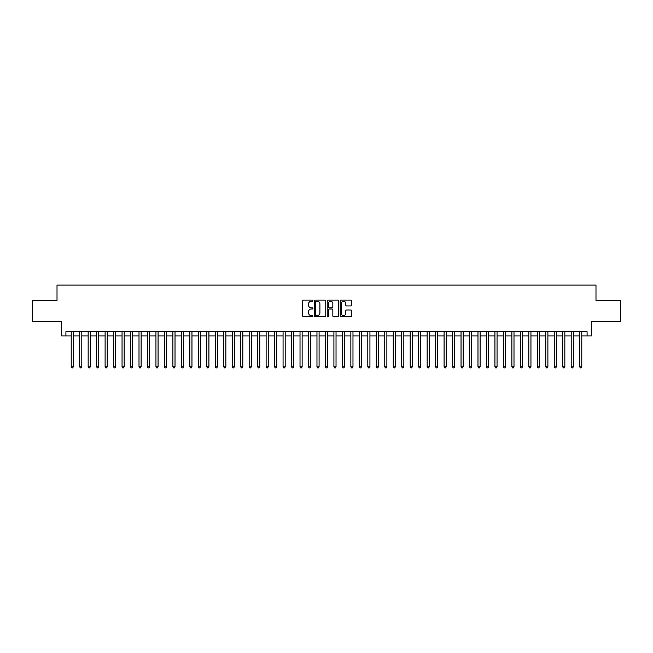 <?xml version="1.0" encoding="UTF-8"?>
<svg xmlns="http://www.w3.org/2000/svg" width="653" height="653" viewBox="0 0 653 653"><rect width="100%" height="100%" fill="white"/><g stroke="black" fill="none" stroke-linecap="round" stroke-linejoin="round"><path stroke-width="0.98" d="M312.942 300.674A0.58 0.58 0 0 0 312.363 300.086L303.523 300.086A0.833 0.833 0 0 0 302.69 300.919L302.69 315.897A0.833 0.833 0 0 0 303.523 316.721L312.363 316.721A0.58 0.58 0 0 0 312.942 316.142A0.58 0.58 0 0 0 312.363 315.562L311.212 315.562A2.661 2.661 0 0 1 308.551 312.901L308.551 311.652A2.661 2.661 0 0 1 311.212 308.991L312.363 308.991A0.58 0.58 0 0 0 312.942 308.404A0.58 0.58 0 0 0 312.363 307.824L311.212 307.824A2.661 2.661 0 0 1 308.551 305.163L308.551 303.914A2.661 2.661 0 0 1 311.212 301.253L312.363 301.253A0.58 0.58 0 0 0 312.942 300.674M350.808 305.955A0.833 0.833 0 0 0 351.641 305.122L351.641 300.919A0.833 0.833 0 0 0 350.808 300.086L340.997 300.086A0.833 0.833 0 0 0 340.164 300.919L340.164 315.897A0.833 0.833 0 0 0 340.997 316.721L350.808 316.721A0.833 0.833 0 0 0 351.641 315.897L351.641 310.82A0.833 0.833 0 0 0 350.808 309.987L346.612 309.987A0.833 0.833 0 0 0 345.78 310.82L345.78 313.334A2.228 2.228 0 0 1 343.551 315.562A2.228 2.228 0 0 1 341.331 313.334L341.331 303.482A2.228 2.228 0 0 1 343.551 301.253A2.228 2.228 0 0 1 345.78 303.482L345.78 305.122A0.833 0.833 0 0 0 346.612 305.955L350.808 305.955M65.912 335.952L65.912 331.716L587.088 331.716L587.088 335.952L591.324 335.952L591.324 321.545L620.35 321.545L620.35 300.356L595.985 300.356L595.985 285.1L57.015 285.1L57.015 300.356L32.65 300.356L32.65 321.545L61.676 321.545L61.676 335.952L71.21 335.952M325.774 300.919A0.833 0.833 0 0 0 324.941 300.086L315.121 300.086A0.833 0.833 0 0 0 314.297 300.919L314.297 315.897A0.833 0.833 0 0 0 315.121 316.721L324.941 316.721A0.833 0.833 0 0 0 325.774 315.897L325.774 300.919M328.059 300.086L337.879 300.086A0.833 0.833 0 0 1 338.703 300.919L338.703 315.897A0.833 0.833 0 0 1 337.879 316.721L333.675 316.721A0.833 0.833 0 0 1 332.842 315.897L332.842 309.824A0.833 0.833 0 0 0 332.01 308.991L329.226 308.991A0.833 0.833 0 0 0 328.394 309.824L328.394 316.142A0.58 0.58 0 0 1 327.814 316.721A0.58 0.58 0 0 1 327.226 316.142L327.226 300.919A0.833 0.833 0 0 1 328.059 300.086M73.324 335.952L79.682 335.952M81.805 335.952L88.155 335.952M90.277 335.952L96.636 335.952M98.75 335.952L105.109 335.952M107.223 335.952L113.581 335.952M115.695 335.952L122.054 335.952M124.176 335.952L130.527 335.952M132.649 335.952L139.007 335.952M141.121 335.952L147.48 335.952M149.594 335.952L155.953 335.952M158.075 335.952L164.425 335.952M166.548 335.952L172.898 335.952M175.02 335.952L181.379 335.952M183.493 335.952L189.852 335.952M191.966 335.952L198.324 335.952M200.447 335.952L206.797 335.952M208.919 335.952L215.27 335.952M217.392 335.952L223.75 335.952M225.865 335.952L232.223 335.952M234.337 335.952L240.696 335.952M242.818 335.952L249.168 335.952M251.291 335.952L257.649 335.952M259.763 335.952L266.122 335.952M268.236 335.952L274.595 335.952M276.717 335.952L283.067 335.952M285.19 335.952L291.54 335.952M293.662 335.952L300.021 335.952M302.135 335.952L308.494 335.952M310.608 335.952L316.966 335.952M319.088 335.952L325.439 335.952M327.561 335.952L333.912 335.952M336.034 335.952L342.392 335.952M344.506 335.952L350.865 335.952M352.979 335.952L359.338 335.952M361.46 335.952L367.81 335.952M369.933 335.952L376.283 335.952M378.405 335.952L384.764 335.952M386.878 335.952L393.237 335.952M395.351 335.952L401.709 335.952M403.832 335.952L410.182 335.952M412.304 335.952L418.663 335.952M420.777 335.952L427.135 335.952M429.25 335.952L435.608 335.952M437.73 335.952L444.081 335.952M446.203 335.952L452.553 335.952M454.676 335.952L461.034 335.952M463.148 335.952L469.507 335.952M471.621 335.952L477.98 335.952M480.102 335.952L486.452 335.952M488.575 335.952L494.925 335.952M497.047 335.952L503.406 335.952M505.52 335.952L511.879 335.952M513.993 335.952L520.351 335.952M522.473 335.952L528.824 335.952M530.946 335.952L537.305 335.952M539.419 335.952L545.777 335.952M547.891 335.952L554.25 335.952M556.364 335.952L562.723 335.952M564.845 335.952L571.195 335.952M573.318 335.952L579.676 335.952M581.79 335.952L587.088 335.952M316.044 301.253A0.58 0.58 0 0 0 315.456 301.833L315.456 314.975A0.58 0.58 0 0 0 316.044 315.562L317.244 315.562A2.661 2.661 0 0 0 319.905 312.901L319.905 303.914A2.661 2.661 0 0 0 317.244 301.253L316.044 301.253M332.842 303.523A2.228 2.228 0 0 0 330.614 301.294A2.228 2.228 0 0 0 328.394 303.523L328.394 306.992A0.833 0.833 0 0 0 329.226 307.824L332.01 307.824A0.833 0.833 0 0 0 332.842 306.992L332.842 303.523M73.324 331.716L73.324 366.798L71.21 366.798L71.21 331.716M73.324 366.798L72.695 367.9L71.846 367.9L71.21 366.798M81.805 331.716L81.805 366.798L79.682 366.798L79.682 331.716M81.805 366.798L81.168 367.9L80.319 367.9L79.682 366.798M90.277 331.716L90.277 366.798L88.155 366.798L88.155 331.716M90.277 366.798L89.641 367.9L88.792 367.9L88.155 366.798M98.75 331.716L98.75 366.798L96.636 366.798L96.636 331.716M98.75 366.798L98.113 367.9L97.264 367.9L96.636 366.798M107.223 331.716L107.223 366.798L105.109 366.798L105.109 331.716M107.223 366.798L106.586 367.9L105.745 367.9L105.109 366.798M115.695 331.716L115.695 366.798L113.581 366.798L113.581 331.716M115.695 366.798L115.067 367.9L114.218 367.9L113.581 366.798M124.176 331.716L124.176 366.798L122.054 366.798L122.054 331.716M124.176 366.798L123.539 367.9L122.691 367.9L122.054 366.798M132.649 331.716L132.649 366.798L130.527 366.798L130.527 331.716M132.649 366.798L132.012 367.9L131.163 367.9L130.527 366.798M141.121 331.716L141.121 366.798L139.007 366.798L139.007 331.716M141.121 366.798L140.485 367.9L139.636 367.9L139.007 366.798M149.594 331.716L149.594 366.798L147.48 366.798L147.48 331.716M149.594 366.798L148.957 367.9L148.117 367.9L147.48 366.798M158.075 331.716L158.075 366.798L155.953 366.798L155.953 331.716M158.075 366.798L157.438 367.9L156.589 367.9L155.953 366.798M166.548 331.716L166.548 366.798L164.425 366.798L164.425 331.716M166.548 366.798L165.911 367.9L165.062 367.9L164.425 366.798M175.02 331.716L175.02 366.798L172.898 366.798L172.898 331.716M175.02 366.798L174.384 367.9L173.535 367.9L172.898 366.798M183.493 331.716L183.493 366.798L181.379 366.798L181.379 331.716M183.493 366.798L182.856 367.9L182.007 367.9L181.379 366.798M191.966 331.716L191.966 366.798L189.852 366.798L189.852 331.716M191.966 366.798L191.337 367.9L190.488 367.9L189.852 366.798M200.447 331.716L200.447 366.798L198.324 366.798L198.324 331.716M200.447 366.798L199.81 367.9L198.961 367.9L198.324 366.798M208.919 331.716L208.919 366.798L206.797 366.798L206.797 331.716M208.919 366.798L208.283 367.9L207.434 367.9L206.797 366.798M217.392 331.716L217.392 366.798L215.27 366.798L215.27 331.716M217.392 366.798L216.755 367.9L215.906 367.9L215.27 366.798M225.865 331.716L225.865 366.798L223.75 366.798L223.75 331.716M225.865 366.798L225.228 367.9L224.387 367.9L223.75 366.798M234.337 331.716L234.337 366.798L232.223 366.798L232.223 331.716M234.337 366.798L233.709 367.9L232.86 367.9L232.223 366.798M242.818 331.716L242.818 366.798L240.696 366.798L240.696 331.716M242.818 366.798L242.181 367.9L241.332 367.9L240.696 366.798M251.291 331.716L251.291 366.798L249.168 366.798L249.168 331.716M251.291 366.798L250.654 367.9L249.805 367.9L249.168 366.798M259.763 331.716L259.763 366.798L257.649 366.798L257.649 331.716M259.763 366.798L259.127 367.9L258.278 367.9L257.649 366.798M268.236 331.716L268.236 366.798L266.122 366.798L266.122 331.716M268.236 366.798L267.599 367.9L266.759 367.9L266.122 366.798M276.717 331.716L276.717 366.798L274.595 366.798L274.595 331.716M276.717 366.798L276.08 367.9L275.231 367.9L274.595 366.798M285.19 331.716L285.19 366.798L283.067 366.798L283.067 331.716M285.19 366.798L284.553 367.9L283.704 367.9L283.067 366.798M293.662 331.716L293.662 366.798L291.54 366.798L291.54 331.716M293.662 366.798L293.026 367.9L292.177 367.9L291.54 366.798M302.135 331.716L302.135 366.798L300.021 366.798L300.021 331.716M302.135 366.798L301.498 367.9L300.649 367.9L300.021 366.798M310.608 331.716L310.608 366.798L308.494 366.798L308.494 331.716M310.608 366.798L309.971 367.9L309.13 367.9L308.494 366.798M319.088 331.716L319.088 366.798L316.966 366.798L316.966 331.716M319.088 366.798L318.452 367.9L317.603 367.9L316.966 366.798M327.561 331.716L327.561 366.798L325.439 366.798L325.439 331.716M327.561 366.798L326.924 367.9L326.076 367.9L325.439 366.798M336.034 331.716L336.034 366.798L333.912 366.798L333.912 331.716M336.034 366.798L335.397 367.9L334.548 367.9L333.912 366.798M344.506 331.716L344.506 366.798L342.392 366.798L342.392 331.716M344.506 366.798L343.87 367.9L343.029 367.9L342.392 366.798M352.979 331.716L352.979 366.798L350.865 366.798L350.865 331.716M352.979 366.798L352.351 367.9L351.502 367.9L350.865 366.798M361.46 331.716L361.46 366.798L359.338 366.798L359.338 331.716M361.46 366.798L360.823 367.9L359.974 367.9L359.338 366.798M369.933 331.716L369.933 366.798L367.81 366.798L367.81 331.716M369.933 366.798L369.296 367.9L368.447 367.9L367.81 366.798M378.405 331.716L378.405 366.798L376.283 366.798L376.283 331.716M378.405 366.798L377.769 367.9L376.92 367.9L376.283 366.798M386.878 331.716L386.878 366.798L384.764 366.798L384.764 331.716M386.878 366.798L386.241 367.9L385.401 367.9L384.764 366.798M395.351 331.716L395.351 366.798L393.237 366.798L393.237 331.716M395.351 366.798L394.722 367.9L393.873 367.9L393.237 366.798M403.832 331.716L403.832 366.798L401.709 366.798L401.709 331.716M403.832 366.798L403.195 367.9L402.346 367.9L401.709 366.798M412.304 331.716L412.304 366.798L410.182 366.798L410.182 331.716M412.304 366.798L411.668 367.9L410.819 367.9L410.182 366.798M420.777 331.716L420.777 366.798L418.663 366.798L418.663 331.716M420.777 366.798L420.14 367.9L419.291 367.9L418.663 366.798M429.25 331.716L429.25 366.798L427.135 366.798L427.135 331.716M429.25 366.798L428.613 367.9L427.772 367.9L427.135 366.798M437.73 331.716L437.73 366.798L435.608 366.798L435.608 331.716M437.73 366.798L437.094 367.9L436.245 367.9L435.608 366.798M446.203 331.716L446.203 366.798L444.081 366.798L444.081 331.716M446.203 366.798L445.566 367.9L444.717 367.9L444.081 366.798M454.676 331.716L454.676 366.798L452.553 366.798L452.553 331.716M454.676 366.798L454.039 367.9L453.19 367.9L452.553 366.798M463.148 331.716L463.148 366.798L461.034 366.798L461.034 331.716M463.148 366.798L462.512 367.9L461.663 367.9L461.034 366.798M471.621 331.716L471.621 366.798L469.507 366.798L469.507 331.716M471.621 366.798L470.993 367.9L470.144 367.9L469.507 366.798M480.102 331.716L480.102 366.798L477.98 366.798L477.98 331.716M480.102 366.798L479.465 367.9L478.616 367.9L477.98 366.798M488.575 331.716L488.575 366.798L486.452 366.798L486.452 331.716M488.575 366.798L487.938 367.9L487.089 367.9L486.452 366.798M497.047 331.716L497.047 366.798L494.925 366.798L494.925 331.716M497.047 366.798L496.411 367.9L495.562 367.9L494.925 366.798M505.52 331.716L505.52 366.798L503.406 366.798L503.406 331.716M505.52 366.798L504.883 367.9L504.043 367.9L503.406 366.798M513.993 331.716L513.993 366.798L511.879 366.798L511.879 331.716M513.993 366.798L513.364 367.9L512.515 367.9L511.879 366.798M522.473 331.716L522.473 366.798L520.351 366.798L520.351 331.716M522.473 366.798L521.837 367.9L520.988 367.9L520.351 366.798M530.946 331.716L530.946 366.798L528.824 366.798L528.824 331.716M530.946 366.798L530.309 367.9L529.461 367.9L528.824 366.798M539.419 331.716L539.419 366.798L537.305 366.798L537.305 331.716M539.419 366.798L538.782 367.9L537.933 367.9L537.305 366.798M547.891 331.716L547.891 366.798L545.777 366.798L545.777 331.716M547.891 366.798L547.255 367.9L546.414 367.9L545.777 366.798M556.364 331.716L556.364 366.798L554.25 366.798L554.25 331.716M556.364 366.798L555.736 367.9L554.887 367.9L554.25 366.798M564.845 331.716L564.845 366.798L562.723 366.798L562.723 331.716M564.845 366.798L564.208 367.9L563.359 367.9L562.723 366.798M573.318 331.716L573.318 366.798L571.195 366.798L571.195 331.716M573.318 366.798L572.681 367.9L571.832 367.9L571.195 366.798M581.79 331.716L581.79 366.798L579.676 366.798L579.676 331.716M581.79 366.798L581.154 367.9L580.305 367.9L579.676 366.798"/></g></svg>
